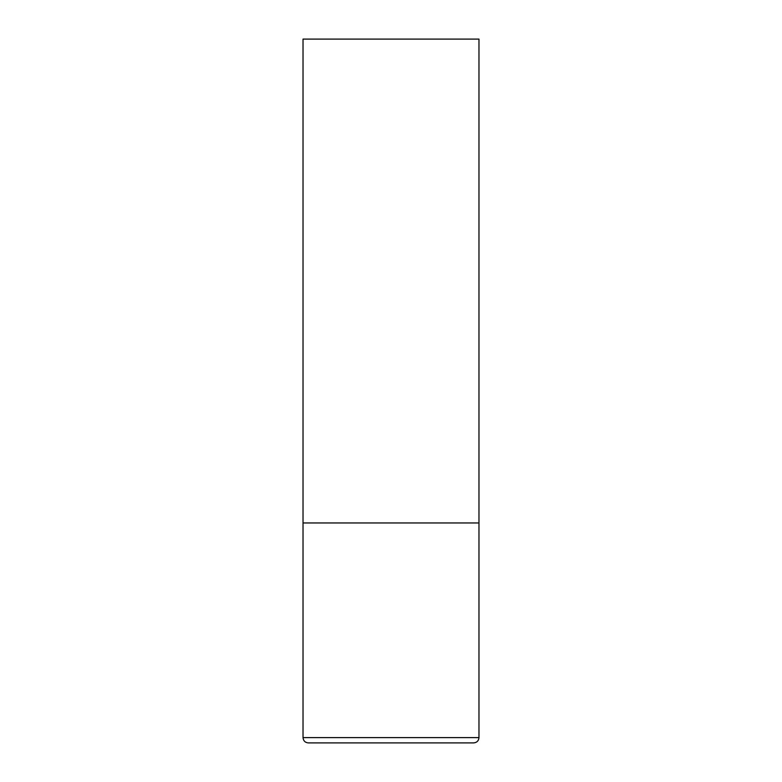 <?xml version="1.0" encoding="UTF-8"?>
<svg xmlns="http://www.w3.org/2000/svg" width="782" height="782" viewBox="0 0 782 782"><rect width="100%" height="100%" fill="white"/><g stroke="black" fill="none" stroke-linecap="round" stroke-linejoin="round"><path stroke-width="1.17" d="M478.975 737.622L478.975 522.962L303.025 522.962L478.975 522.962L478.975 39.1L303.025 39.1L303.025 737.622C303.338 740.828 305.097 742.587 308.303 742.9L473.697 742.9C476.903 742.587 478.662 740.828 478.975 737.622L303.025 737.622"/></g></svg>
